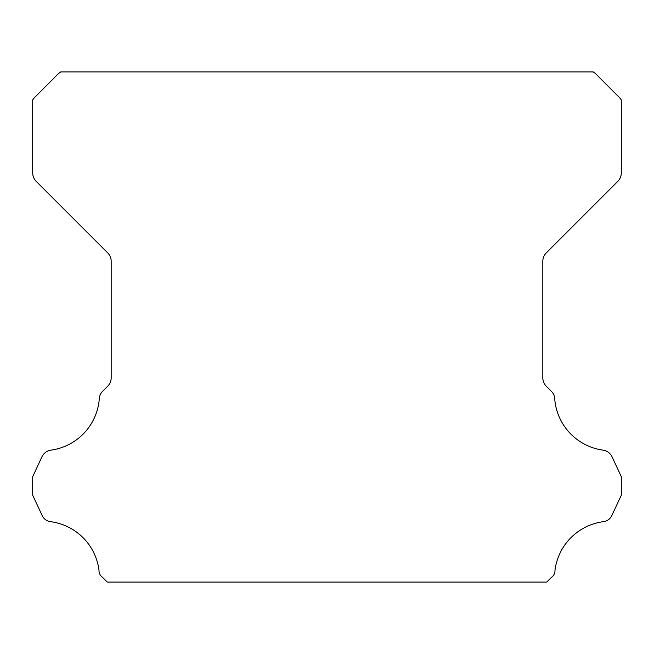 <?xml version="1.0" encoding="UTF-8"?>
<svg xmlns="http://www.w3.org/2000/svg" width="654" height="654" viewBox="0 0 654 654"><rect width="100%" height="100%" fill="white"/><g stroke="black" fill="none" stroke-linecap="round" stroke-linejoin="round"><path stroke-width="0.98" d="M98.999 570.754A7.807 7.807 0 0 1 99.016 570.321A56.138 56.138 0 0 0 50.996 521.729A10.701 10.701 0 0 1 41.905 514.976L32.7 495.225L32.7 476.635L41.938 456.819A11.772 11.772 0 0 1 50.996 450.132A56.138 56.138 0 0 0 99.302 398.662A10.955 10.955 0 0 1 102.768 391.166L107.73 386.195A11.772 11.772 0 0 0 111.18 377.873L111.18 261.24A11.772 11.772 0 0 0 107.73 252.918L36.174 181.362A12.279 12.279 0 0 1 32.7 173.073L32.7 99.964A19.89 19.89 0 0 1 36.395 95.721L56.44 75.668A22.195 22.195 0 0 1 60.724 71.94L593.276 71.94A22.195 22.195 0 0 1 597.56 75.668L617.605 95.721A19.89 19.89 0 0 1 621.3 99.964L621.3 173.073A12.279 12.279 0 0 1 617.826 181.362L546.27 252.918A11.772 11.772 0 0 0 542.82 261.24L542.82 377.873A11.772 11.772 0 0 0 546.27 386.195L551.232 391.166A10.955 10.955 0 0 1 554.698 398.662A56.138 56.138 0 0 0 603.004 450.132A11.772 11.772 0 0 1 612.062 456.819L621.3 476.635L621.3 495.225L612.095 514.976A10.701 10.701 0 0 1 603.004 521.729A56.138 56.138 0 0 0 554.984 570.321A7.807 7.807 0 0 1 551.633 577.171L546.744 582.06L107.256 582.06L102.367 577.171A7.807 7.807 0 0 1 98.999 570.754"/></g></svg>
